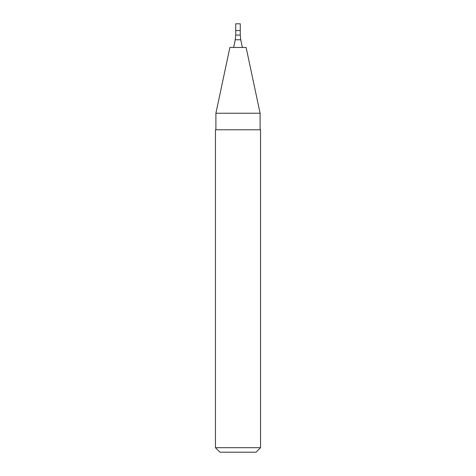 <?xml version="1.0" encoding="UTF-8"?>
<svg xmlns="http://www.w3.org/2000/svg" width="476" height="476" viewBox="0 0 476 476"><rect width="100%" height="100%" fill="white"/><g stroke="black" fill="none" stroke-linecap="round" stroke-linejoin="round"><path stroke-width="0.71" d="M238 30.565L240.255 30.565L240.255 23.8L235.745 23.8L235.745 30.565L240.255 30.565L240.255 35.075L235.745 35.075L235.745 30.565L238 30.565M238 47.475L246.116 47.475L260.098 113.24L215.902 113.24L229.884 47.475L238 47.475M238 129.775L260.545 129.775L260.545 447.69L215.455 447.69L215.455 129.775L238 129.775M215.455 447.69L219.96 452.2L256.04 452.2L260.545 447.69M235.745 35.075L235.251 39.764L240.749 39.764L240.255 35.075M235.251 39.764L233.615 47.475M240.749 39.764L242.385 47.475M260.098 129.775L260.098 113.24M215.902 129.775L215.902 113.24"/></g></svg>
